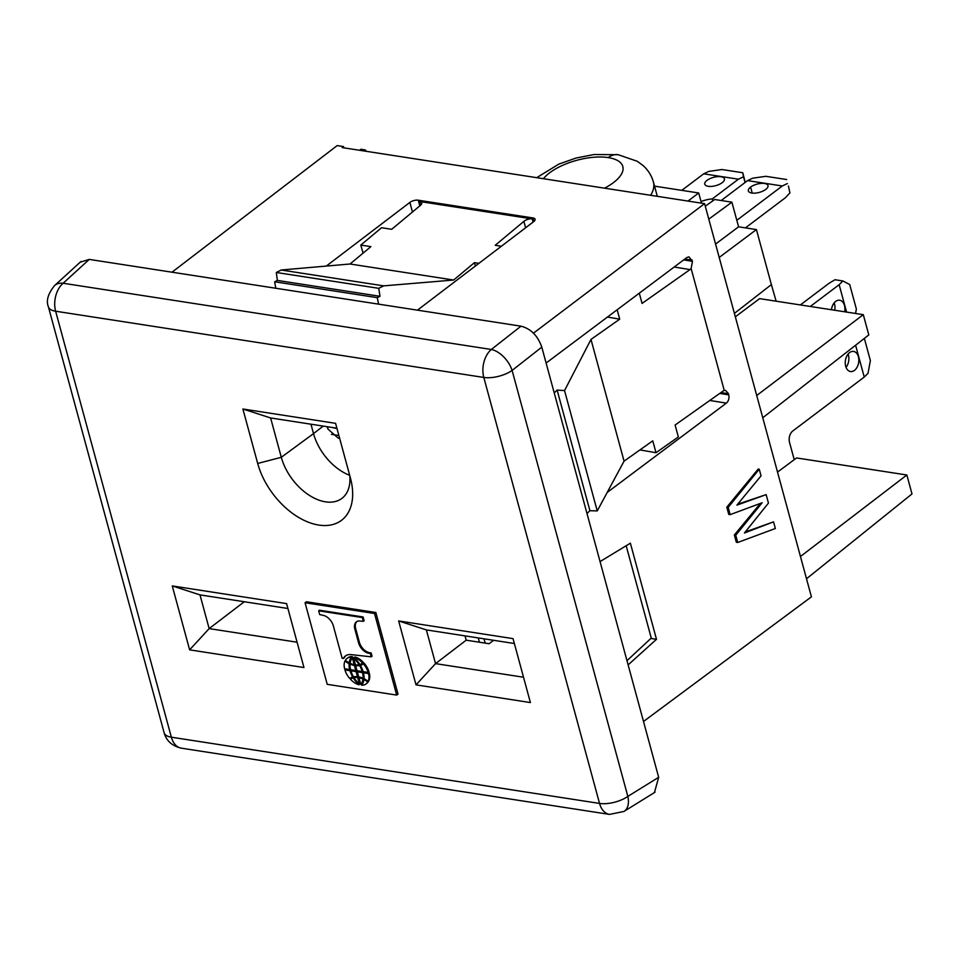 <?xml version="1.0" encoding="UTF-8"?>
<svg xmlns="http://www.w3.org/2000/svg" width="960" height="960" viewBox="0 0 960 960"><rect width="100%" height="100%" fill="white"/><g stroke="black" fill="none" stroke-linecap="round" stroke-linejoin="round"><path stroke-width="1.44" d="M349.764 475.548A44.988 28.068 -127 0 1 342.444 497.964A44.988 28.068 -127 0 1 308.568 494.832A44.988 28.068 -127 0 1 281.304 457.308L270.612 417.96L242.892 408.996L335.568 423.336L350.364 477.78A62.244 38.832 -127 0 1 351.276 481.5A62.244 38.832 -127 0 1 317.22 524.796A62.244 38.832 -127 0 1 257.688 463.452L281.304 457.308L313.524 433.608A44.1 27.516 -127 0 0 349.704 475.332M270.612 417.96L336.9 428.208M323.232 426.096L313.524 433.608L310.968 424.2M339.66 438.36L338.244 438.144L328.044 429.156A44.46 27.744 53 0 1 327.168 426.708M328.644 426.936L327.516 427.716M600.072 561.648L603.156 559.704M626.976 660.684L651.264 638.076L626.172 545.724M654.468 792.504L658.668 777.3L627.84 796.404A21.204 12.936 58.2 0 1 624.192 811.308M89.268 259.404L520.992 326.172L491.316 349.476L63.132 283.248A21.204 13.944 98.8 0 0 55.632 311.22L171.36 737.196L599.544 803.424L483.804 377.448L55.632 311.22A21.204 8.952 164.8 0 1 48.396 306.804C45.948 300.816 48 293.736 54.564 285.588A21.204 13.452 47.6 0 1 63.132 283.248L89.268 259.404L80.304 262.152M608.652 814.224A21.204 13.944 -81.2 0 1 599.544 803.424A21.204 8.952 164.8 0 0 627.84 796.404L512.112 370.428A21.204 8.952 164.8 0 1 483.804 377.448A21.204 13.944 -81.2 0 1 491.316 349.476A21.204 12 51.9 0 1 512.112 370.428L541.788 347.136C537.804 335.736 530.868 328.74 520.992 326.172M541.788 347.136L658.668 777.3M396.684 695.076L398.004 694.08L375.84 612.492L306.384 601.752L305.064 602.748L327.228 684.336L396.684 695.076L374.52 613.5L305.064 602.748M257.688 463.452L242.892 408.996M303.96 667.536L189.624 649.848L172.26 585.924L286.596 603.612L303.96 667.536M513.036 638.628L530.4 702.564L416.016 684.864L398.652 620.94L513.036 638.628M374.52 613.5L375.84 612.492M369.276 672.96L364.224 672.18L363.432 672.78A19.104 11.916 -127 0 1 364.02 678.744A12.864 8.028 -127 0 1 368.064 681.396L368.856 680.796A14.832 9.252 -127 0 0 369.276 672.96L368.484 673.56A14.832 9.252 53 0 1 368.064 681.396M368.172 672.42L368.964 671.82A14.832 9.252 -127 0 0 364.068 663.168L363.264 663.756A14.832 9.252 53 0 1 368.172 672.42L363.12 671.64A19.104 11.916 -127 0 0 360.384 665.352L361.176 664.752A12.864 8.028 53 0 0 362.964 664.068M366.048 683.94A14.844 9.264 53 0 1 361.656 685.176A21.876 13.644 -127 0 0 363.948 679.584A9.408 5.868 53 0 1 367.668 682.08A14.844 9.264 53 0 1 366.048 683.94L366.84 683.34A14.844 9.264 -127 0 0 368.46 681.48A9.408 5.868 -127 0 0 368.232 681.264M349.176 662.76A9.408 5.868 53 0 1 345.444 660.252A14.844 9.264 53 0 1 347.052 658.404A14.844 9.264 53 0 1 351.456 657.168A21.876 13.644 -127 0 0 349.176 662.76L349.968 662.16A21.876 13.644 53 0 1 352.248 656.568A14.844 9.264 -127 0 0 347.844 657.804A14.844 9.264 -127 0 0 347.472 658.116M356.88 671.052L351.744 670.248L350.952 670.848L356.088 671.64L356.88 671.052L358.26 676.116L357.468 676.716L356.088 671.64M358.488 676.98A16.572 10.344 -127 0 0 354.84 677.064L354.036 677.664A16.572 10.344 53 0 1 357.696 677.58L359.472 684.108L360.264 683.508L358.488 676.98L357.696 677.58M354.96 663.972L353.184 657.444L352.392 658.032A18.084 11.28 53 0 0 350.136 663.288A16.572 10.344 53 0 0 354.168 664.572L354.96 663.972M350.28 668.112A19.104 11.916 53 0 1 349.884 663A12.864 8.028 53 0 1 349.248 662.7M343.392 658.5A16.848 10.512 -127 0 1 345.444 655.968A16.848 10.512 -127 0 1 351.048 654.612L371.256 656.832L370.368 653.532L369.108 653.34A10.512 6.552 -127 0 1 358.5 642.552L354.96 629.508A10.8 6.732 -127 0 1 356.136 622.104A10.8 6.732 -127 0 1 358.944 620.976L363.312 621.312L362.292 617.556L318.672 610.812L319.692 614.568L324.264 615.612A10.764 6.72 -127 0 1 333.432 626.172L342.156 658.308L344.196 657.9A16.848 10.512 53 0 1 345.864 655.68M363.312 621.312L364.104 620.712L363.084 616.956L319.464 610.212L318.672 610.812M371.256 656.832L372.048 656.232L371.16 652.932L369.9 652.74A10.512 6.552 53 0 1 359.292 641.952L355.752 628.908A10.8 6.732 53 0 1 356.784 621.636M354.084 677.34A9.408 5.868 -127 0 0 352.224 678.084L351.42 678.684A9.408 5.868 53 0 1 353.292 677.94L354.084 677.34M350.7 663.552L350.052 664.044A17.328 10.812 53 0 0 350.64 669.708L355.776 670.5L356.568 669.9L355.188 664.836A19.224 11.988 53 0 1 353.484 664.452M351 670.812A19.104 11.916 53 0 1 350.784 670.104L349.992 670.704A19.104 11.916 -127 0 0 352.728 676.992A12.864 8.028 -127 0 0 350.532 677.952A12.864 8.028 -127 0 0 349.848 678.576L350.64 677.976A12.864 8.028 53 0 1 350.94 677.676M350.784 670.104L345.732 669.324L344.94 669.924L349.992 670.704M360.384 664.92A19.224 11.988 53 0 1 356.448 665.028L355.656 665.628A19.224 11.988 -127 0 0 359.592 665.52L360.384 664.92A17.328 10.812 -127 0 1 360.564 665.22M363.456 672.768A17.34 10.812 -127 0 0 363.276 672.036L358.128 671.244L357.336 671.844L358.716 676.908A19.224 11.988 -127 0 1 363.06 678.288L363.864 677.7A17.34 10.812 -127 0 0 363.636 673.632M360.732 684.3L358.956 677.772A16.572 10.344 53 0 1 362.976 679.056A18.084 11.28 53 0 1 360.732 684.3L361.524 683.7A18.084 11.28 -127 0 0 363.768 678.456A16.572 10.344 -127 0 0 363.204 678.192M360.432 677.292A16.572 10.344 -127 0 0 359.748 677.172L358.956 677.772M363.24 662.292A14.844 9.264 -127 0 0 354.948 656.988L354.156 657.588A14.844 9.264 53 0 1 362.448 662.88L363.24 662.292A9.408 5.868 -127 0 1 362.484 663.06L361.692 663.66A9.408 5.868 53 0 1 359.82 664.404A21.876 13.644 -127 0 0 354.156 657.588M368.484 673.56L363.432 672.78M360.384 665.352A12.864 8.028 -127 0 0 362.58 664.38A12.864 8.028 -127 0 0 363.264 663.756M363.948 679.584L364.656 679.044M367.668 682.08L368.46 681.48M351.456 657.168L352.248 656.568M357.468 676.716A19.224 11.988 -127 0 0 353.52 676.812A17.34 10.812 53 0 1 350.952 670.848M359.472 684.108A18.084 11.28 53 0 1 354.036 677.664M354.168 664.572L352.392 658.032M349.092 663.6A19.104 11.916 -127 0 0 349.68 669.564L344.628 668.772A14.832 9.252 53 0 1 345.048 660.948A12.864 8.028 -127 0 0 349.092 663.6L349.884 663M350.448 668.976L349.68 669.564M345.048 660.948L345.672 660.468M355.752 628.908L354.96 629.508M358.5 642.552L359.292 641.952M369.9 652.74L369.108 653.34M370.368 653.532L371.16 652.932M362.292 617.556L363.084 616.956M353.292 677.94A21.876 13.644 -127 0 0 358.956 684.756L359.748 684.156M358.956 684.756A14.844 9.264 53 0 1 350.664 679.452A9.408 5.868 53 0 1 351.42 678.684M355.776 670.5L354.396 665.436A19.224 11.988 -127 0 1 350.052 664.044M355.188 664.836L354.396 665.436M359.076 664.668A16.572 10.344 53 0 1 355.416 664.764L353.64 658.236A18.084 11.28 53 0 1 359.076 664.668L359.688 664.2M353.64 658.236L354.312 657.732M352.728 676.992L353.352 676.524M349.848 678.576A14.832 9.252 53 0 1 344.94 669.924M355.656 665.628L357.024 670.692L362.172 671.496A17.34 10.812 53 0 0 359.592 665.52M362.904 670.932L362.172 671.496M363.276 672.036L362.472 672.636A17.328 10.812 53 0 1 363.06 678.288M362.472 672.636L357.336 671.844M362.976 679.056L363.768 678.456M362.448 662.88A9.408 5.868 53 0 1 361.692 663.66M244.284 601.74L209.148 628.608L199.992 594.888L287.928 608.496M523.524 677.232L435.54 663.624L426.372 629.904L514.356 643.512M416.016 684.864L435.54 663.624L466.2 640.176L489.132 643.728L493.56 640.296M465.036 635.892L466.2 640.176M297.084 642.216L209.148 628.608L189.624 649.848M172.26 585.924L199.992 594.888M398.652 620.94L426.372 629.904M788.412 185.988L789.924 192.888L788.412 185.988M736.824 220.296L782.304 185.976L747.576 180.612L752.664 178.188L765.816 176.316L786.66 179.532M789.924 192.888L785.484 197.664L745.44 227.868M747.576 180.612L721.44 200.328M782.304 185.976L787.392 183.564M707.028 180.348A10.176 4.296 -15.2 0 0 704.808 184.272A10.176 4.296 -15.2 0 0 711.864 186.372A10.176 4.296 -15.2 0 0 722.184 182.688A10.176 4.296 -15.2 0 0 724.464 178.992A10.176 4.296 -15.2 0 0 717.6 176.64A10.176 4.296 -15.2 0 0 707.028 180.348M712.812 200.832L712.284 198.912L738.42 179.196L743.508 176.772L745.068 182.508M750.6 187.08A10.176 4.296 -15.2 0 0 748.32 190.788A10.176 4.296 -15.2 0 0 755.172 193.128A10.176 4.296 -15.2 0 0 765.744 189.432A10.176 4.296 -15.2 0 0 767.964 185.508A10.176 4.296 -15.2 0 0 760.92 183.408A10.176 4.296 -15.2 0 0 750.6 187.08L752.232 193.104M712.284 198.912A16.536 6.984 -15.2 0 0 701.052 201.588M738.42 179.196L703.704 173.82L681.78 190.356M745.224 182.388L742.776 172.752L721.944 169.524L708.78 171.408L703.704 173.82M742.776 172.752L743.508 176.772M336.96 428.448L335.628 428.304A8.352 6.936 -61 0 1 333.612 427.728M864.36 338.412L870.384 360.588L868.008 373.332L864.24 377.076L855.6 345.252M794.232 459.684L789.528 442.38A8.484 5.58 98.8 0 1 792.804 430.968L864.24 377.076M849.612 352.584A10.176 6.696 98.8 0 0 845.244 363.276A10.176 6.696 98.8 0 0 850.248 371.496A10.176 6.696 98.8 0 0 854.46 370.38A10.176 6.696 98.8 0 0 858.804 359.316A10.176 6.696 98.8 0 0 853.332 351.396A10.176 6.696 98.8 0 0 849.612 352.584M844.656 311.784A10.176 6.696 98.8 0 0 839.916 300.276A10.176 6.696 98.8 0 0 835.704 301.392A10.176 6.696 98.8 0 0 831.444 309.744M800.364 304.932L829.2 283.176L834.972 279.744L842.904 280.968L849.72 284.544L856.368 309.036L855.54 313.464M842.904 280.968L839.148 284.712L846.588 312.084M810.3 306.468L839.148 284.712M484.02 638.82L485.184 643.116M479.424 642.228L478.26 637.932M834.18 302.892A10.176 6.696 -81.2 0 1 834.72 310.248M848.088 354.084A10.176 6.696 -81.2 0 1 846.036 367.344M735.336 316.812L759.612 298.632L863.292 314.664L756.72 395.508L811.416 596.844L643.5 721.488M777.528 472.092L796.584 457.944L906.852 474.996L912 493.932L806.508 578.76M863.292 314.664L868.8 334.932L762.768 417.768M533.46 333.168L704.58 203.64L363.996 150.96L365.316 149.952L360.888 149.268L359.568 150.276L342.18 147.588L343.5 146.58L337.176 145.596L172.008 272.196M704.58 203.64L756.72 395.508M628.128 664.896L656.496 639.312L630.372 543.18L600.06 561.588M546.108 363.048L686.808 257.556L688.956 256.848L692.472 261.324L691.128 268.536L724.26 390.504A5.676 3.888 100.8 0 0 723.036 391.092L675.108 425.028L678.348 436.956L656.004 452.712L639.948 449.916M720.828 392.664L728.412 393.588L725.592 390.42L724.26 390.504M728.412 393.588L728.76 394.86L719.76 393.42M607.212 492.432L726.36 403.128C728.616 401.052 729.408 398.304 728.76 394.86M760.392 503.412L734.352 534.996L736.332 542.256L737.724 542.472L775.356 528.504L773.544 521.844L744.456 532.98L768.456 503.088L766.152 494.616L736.896 505.14L761.052 475.86L759.24 469.2L728.184 507.372L730.152 514.632L762.144 502.764L735.744 535.212L737.724 542.472M759.24 469.2L758.208 469.044L726.792 507.168L728.76 514.428L730.152 514.632M766.152 494.616L737.676 504.204M773.544 521.844L745.26 531.984M554.22 392.904L557.124 390.084L564.54 390.576L597.24 510.924L624.06 461.16L652.776 440.832L656.004 452.712M564.54 390.576L590.988 339.432L624.06 461.16M617.16 309.78L619.716 319.164L607.488 317.04M683.688 259.908L692.472 261.324M692.136 260.052L684.708 259.14M726.36 403.128L709.8 400.464M674.184 267.036L690.024 269.58A5.676 3.888 100.8 0 0 691.128 268.536M586.992 513.504L589.908 510.708L597.24 510.924M557.124 390.084L589.908 510.708M639.288 293.196L642.06 303.408L690.024 269.58M326.292 266.076L409.872 202.416A6.144 2.616 -15.4 0 1 418.272 200.208L533.004 217.956L533.868 221.496M417.444 310.164L533.748 221.58A6.144 2.616 -15.4 0 0 535.056 219.108A6.144 2.616 -15.4 0 0 533.004 217.956M419.808 205.872L418.272 200.208M420.54 205.26L419.628 201.504L532.236 218.916A6.144 2.772 -17.4 0 0 523.884 221.352L525.624 227.772M533.088 222.084L532.236 218.916M775.272 301.056L775.944 300.528L771.192 283.932M705.288 206.244L714.648 199.5L731.892 202.176L738.588 226.812L756.42 229.572L771.372 284.592L734.4 313.392M756.42 229.572L719.208 257.448M715.572 244.056L738.588 226.812M708.792 219.132L731.892 202.176M343.836 147.84L343.5 146.58M366.276 151.308L365.316 149.952M800.46 556.5L906.852 474.996M734.352 534.996L735.744 535.212M726.792 507.168L728.184 507.372M363.096 253.128L360.792 245.076L381.564 227.724L391.704 229.296L420.432 205.356A6.144 2.772 -17.4 0 0 421.788 203.064A6.144 2.772 -17.4 0 0 419.628 201.504M412.464 211.992L409.872 202.416M501.348 246.252L495.216 245.304L523.884 221.352M378.564 304.152L377.268 297.66L380.004 296.292L378.732 288.324L383.664 285.864L453.636 280.032L474.444 262.656L475.404 266.016M474.444 262.656L478.908 263.34M360.792 245.076L370.884 246.636L350.04 264L453.636 280.032M275.772 288.252L274.656 281.784L377.268 297.66M274.656 281.784L277.368 280.416L380.004 296.292M277.368 280.416L276.312 272.484L378.732 288.324M383.664 285.864L281.208 270.012L350.04 264M276.312 272.484L281.208 270.012M656.496 639.312L650.88 638.448M590.988 339.432L619.716 319.164M654.54 186.144L698.712 192.972L687.972 201.072M701.472 203.16L698.712 192.972M331.44 434.364L338.88 435.516M48.396 306.804L164.136 732.78A21.204 8.952 164.8 0 0 171.36 737.196A21.204 13.944 98.8 0 0 180.468 747.996M363.996 150.96L359.568 150.276M543.384 178.704A42.828 18.084 164.8 0 1 608.232 157.596A42.828 18.084 164.8 0 1 604.56 188.16M536.736 177.672L558.84 164.1L576.18 157.992L594.06 154.524L618.168 154.704A25.44 16.728 98.8 0 0 608.232 157.596M653.604 182.808A68.268 28.824 164.8 0 1 650.616 195.288M164.136 732.78C166.392 740.892 172.128 746.028 181.356 748.176L609.528 814.404L623.94 811.464L655.032 792.192M347.064 658.404L347.856 657.804M356.412 621.864L357.216 621.276M345.456 655.968L346.248 655.368M54.564 285.588L80.94 261.516M618.168 154.704L637.284 161.292L643.008 165.492C648.084 169.98 651.564 175.524 653.436 182.1L657.3 196.32"/></g></svg>
